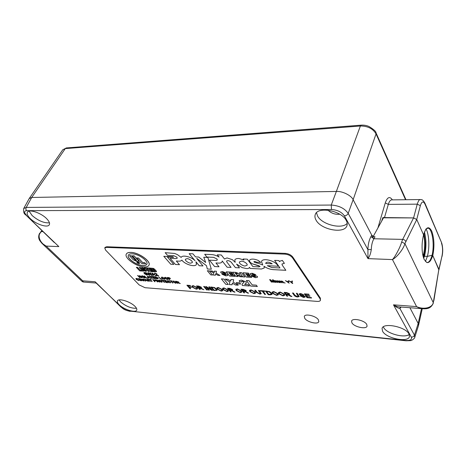 <?xml version="1.0" encoding="UTF-8"?>
<svg xmlns="http://www.w3.org/2000/svg" width="466" height="466" viewBox="0 0 466 466"><rect width="100%" height="100%" fill="white"/><g stroke="black" fill="none" stroke-linecap="round" stroke-linejoin="round"><path stroke-width="0.7" d="M423.53 235.027L423.157 236.641C422.015 242.413 421.98 245.722 422.161 249.898C422.423 253.83 423.093 257.011 424.177 259.445L426.635 262.399C427.736 262.882 428.866 262.48 430.019 261.187C430.823 260.744 433.031 255.17 432.786 255.601L438.873 269.284L433.275 302.661L404.913 243.613C403.626 248.716 397.102 257.127 392.465 259.579C395.459 256.323 400.282 247.073 401.663 242.011L402.676 239.384L373.872 238.761C372.311 241.563 371.454 245.157 371.297 249.555C370.697 253.603 369.596 256.626 367.989 258.63L367.901 249.607L348.195 213.387C344.642 208.354 338.992 205.576 331.25 205.052L26.247 207.422L23.714 208.5C23.207 211.733 23.929 213.906 25.875 215.018L54.283 242.518M316.472 212.735L317.637 216.137C322.157 224.682 341.939 229.61 347.199 223.348M346.221 220.424C347.24 222.299 347.485 224.024 346.96 225.602C344.683 234.182 321.225 229.93 316.117 220.249C314.923 218.222 314.632 216.352 315.237 214.628C317.369 206.176 341.462 210.516 346.221 220.424M29.131 211.15L32.102 215.513C38.311 220.814 44.089 223.243 49.437 222.806M46.629 218.653C49.157 221.251 50.043 223.29 49.291 224.769C47.683 228.165 35.929 224.303 30.238 218.554C27.57 215.892 26.626 213.783 27.412 212.234C28.997 208.844 41.049 212.84 46.629 218.653M383.32 326.864L383.681 327.586C386.78 333.639 404.465 338.45 409.23 334.442M409.002 333.982L409.463 336.557C408.385 342.894 386.25 338.456 382.609 331.326L382.062 328.518C382.965 322.239 405.606 326.707 409.002 333.982M119.086 299.929L120.682 301.974C126.036 306.366 131.301 308.475 136.491 308.3M135.012 306.395C136.555 307.956 137.121 309.214 136.707 310.164C135.647 313.181 123.892 309.546 119.261 304.811C117.63 303.197 117.03 301.898 117.461 300.908C118.475 297.885 130.474 301.607 135.012 306.395M366.719 324.365L367.08 326.101C366.404 329.602 354.259 327.033 351.964 322.95L351.574 321.138C352.197 317.649 364.505 320.235 366.719 324.365M318.342 319.717L318.814 321.622C318.103 324.738 307.251 322.227 304.793 318.418L304.286 316.443C304.95 313.338 315.942 315.872 318.342 319.717M328.012 210.189C331.274 213.323 335.182 214.669 339.743 214.226M423.681 308.801L423.652 308.801C421.194 308.643 418.847 307.915 416.592 306.616L392.465 259.579L367.989 258.63L344.38 215.845C341.66 212.024 337.372 209.916 331.507 209.519L26.632 210.667C23.993 210.982 23.935 212.508 26.469 215.251M96.159 283.048L121.469 307.245C123.845 309.29 126.548 310.572 129.583 311.078L405.601 340.448C410.266 340.704 412.171 339.603 411.309 337.134L393.485 304.828C395.75 306.145 397.824 306.838 399.717 306.919L422.843 308.737M405.601 340.448L406.037 340.792L410.511 340.629C412.002 340.658 415.282 337.815 414.757 337.314L414.455 335.182L399.88 308.399C398.238 308.306 396.106 307.117 393.485 304.828L416.592 306.616C423.78 309.954 432.349 307.752 433.275 302.661L433.794 300.285M423.652 308.801L423.646 308.801C426.454 308.76 430.73 309.051 433.328 303.133M42.22 243.613L82.202 281.54L82.703 280.812L95.169 281.773L120.869 306.966M43.018 231.614L41.293 231.579L39.93 233.39C37.542 236.862 40.676 243.485 46.186 246.1L82.703 280.812L83.391 282.041L95.967 283.031M25.875 215.024L58.838 246.59L46.186 246.1L41.707 243.124M371.297 249.555L367.901 249.607C368.058 244.347 369.06 240.031 370.913 236.658L373.872 238.761L374.996 236.798L373.132 236.338L371.775 235.173L353.129 199.704C351.457 195.522 342.207 190.949 336.365 191.433L31.711 197.485L29.177 198.586L23.708 208.5M401.663 242.011L404.913 243.613L416.755 219.538L413.575 217.925L383.501 217.814L373.283 236.338M416.755 219.538L423.559 234.841L416.726 219.474L413.587 217.925L417.245 204.155C418.34 200.875 419.371 199.343 420.344 199.553C421.427 199.972 422.278 198.533 424.957 203.281L424.922 203.188M401.139 307.03L399.88 308.399L400.393 306.972M411.309 337.134C412.853 337.163 413.901 336.51 414.455 335.182L418.183 323.456L409.911 307.717L418.183 323.451L418.48 325.6L414.757 337.314M373.382 236.448L373.132 236.944L373.132 236.338M433.904 300.512L438.873 269.284M424.246 256.253L427.374 256.364L432.029 255.321L427.374 256.364L424.246 256.253M438.914 269.913L432.786 255.601L432.029 255.321C430.986 259.178 429.646 261.519 428.009 262.358L427.637 262.492M373.132 236.944L373.324 236.338M422.854 255.234L423.839 255.351L423.262 255.246L423.029 256.015M423.769 258.467L424.188 256.288M425.417 261.455L427.374 256.364C429.734 247.854 429.163 234.695 426.151 229.074M424.345 256.638L423.844 255.549L423.332 257.156M423.483 255.071L423.483 254.5L424.077 254.78L423.646 255.135M66.382 147.926L62.764 149.767L65.269 148.602L360.381 126.006C367.738 125.995 372.957 128.628 376.039 133.899L376.033 132.892L405.956 199.722M331.507 209.519L331.25 205.052L336.365 191.433L31.711 197.485L65.269 148.602L66.283 147.938L361.22 125.15M373.65 238.743L353.129 199.71L376.045 133.899L405.548 199.728M392.384 199.885C389.722 196.029 387.351 197.042 385.271 202.914L377.903 227.961M405.729 241.505C405.245 240.264 404.226 239.559 402.676 239.384L413.575 217.925L382.918 217.535L381.613 221.239M384.409 217.82L388.318 204.388C389.162 201.586 390.252 200.089 391.58 199.897L391.819 199.891M383.268 218.239L382.918 217.535M391.644 199.891L420.664 199.559M432.786 255.601C434.586 246.491 434.242 238.353 431.761 231.183C428.796 225.637 426.064 226.855 423.559 234.841M424.229 256.213L424.578 255.869C426.448 247.545 426.407 239.629 424.45 232.126M428.149 228.154L428.219 228.177C432.442 229.091 434.656 245.361 432.029 255.321M247.102 265.201L247.108 265.195C247.924 263.383 242.565 260.768 241.405 261.164L239.448 261.933C238.627 263.739 243.963 266.348 245.128 265.97L247.102 265.201C247.918 263.389 242.565 260.779 241.405 261.17L239.448 261.933M226.587 261.065L226.587 261.065C227.81 260.244 229.359 260.628 231.235 262.224L235.447 267.647L239.46 267.857L236.571 264.111L242.186 267.635L246.363 268.533C247.982 268.666 248.984 268.34 249.368 267.56L250.248 268.428L261.508 269.016L264.327 267.927L263.977 266.232C266.837 268.235 269.93 269.371 273.262 269.639L285.844 270.309L282.268 265.177L281.965 264.012L284.394 263.36L282.338 260.389L279.623 261.286L279.553 261.665L278.779 260.558L274.614 260.377L279.967 267.967L271.8 267.554L267.292 265.702L278.08 266.232L277.503 265.177C274.491 260.436 262.55 257.704 261.519 261.467L262.713 265.032L259.079 263.54L254.704 262.463L253.871 261.653L255.112 261.455L256.585 262.207L260.762 262.399L258.345 260.506C255.176 259.113 252.566 258.758 250.516 259.44L249.491 260.238C249.217 261.432 250.195 262.638 252.438 263.855L259.999 266.377L259.113 266.896L252.857 266.581L247.3 259.172L243.124 258.991L243.893 260.011L238.93 258.49C236.711 258.397 235.336 258.892 234.806 259.993L235.202 262.341L232.359 259.655L227.012 257.925L224.484 259.009L221.321 254.984L217.325 254.82L219.107 257.075C216.539 255.519 214.005 254.692 211.5 254.582L204.69 254.302L206.921 257.057L213.562 257.349L217.028 259.014L217.307 260.005L216.265 260.477L209.438 260.156L214.61 266.54L219.003 266.773L215.95 262.975L218.35 263.092C220.336 263.214 221.577 262.783 222.072 261.805L222.195 260.977L227.123 267.204L231.072 267.414L226.843 262.026L226.581 261.071C227.804 260.249 229.354 260.634 231.235 262.236L235.447 267.635L239.454 267.851M261.519 261.461L262.719 265.026M253.877 261.647L255.112 261.443L256.585 262.207M249.491 260.232C249.223 261.426 250.201 262.632 252.444 263.849L258.63 265.632L260.063 266.488M204.696 254.302L206.921 257.057L213.562 257.337L217.028 259.009L217.307 260.005M187.087 258.653L185.427 259.23C184.618 260.791 189.58 263.494 190.611 263.156L192.289 262.579C193.099 261.012 188.113 258.31 187.087 258.653M192.289 262.579L192.289 262.585C193.093 261.024 188.113 258.321 187.082 258.659L185.427 259.224M165.174 252.683L167.469 255.333L173.573 255.589L176.905 257.191L177.231 258.211L176.165 258.601L170.078 258.321L175.443 264.472L179.497 264.682L176.323 261.024L177.925 261.1C179.934 261.321 181.251 260.989 181.868 260.11C184.769 264.438 195.388 267.536 196.471 264.344L195.953 261.799L199.238 265.731L202.978 265.929L196.71 258.368L206.485 265.684L207.3 268.987L211.302 269.208L207.865 257.436L203.77 257.261L205.675 262.457L198.726 257.034L195.487 256.894L192.941 253.824L189.167 253.667L195.044 260.71C191.258 256.719 182.154 254.587 181.187 257.424L177.464 254.634L174.622 253.446L165.162 252.683L167.469 255.333L173.573 255.595L176.905 257.197L177.231 258.205M175.676 283.246L173.265 282.058L172.909 281.254L173.684 281.021L176.131 282.239L176.451 283.019L175.676 283.246L173.265 282.058M169.752 282.582L170.597 282.204L170.684 282.641L170.02 282.833L167.609 281.615L167.271 280.835L168.005 280.619L169.735 281.33L167.725 281.01L168.034 281.645L169.752 282.582M164.58 282.413L162.418 280.491L161.242 280.171L163.566 280.34L163.799 280.584L162.838 280.52L164.58 282.413M157.724 281.918L155.335 279.757L158.131 280.497L158.283 280.876L157.881 281.015L159.815 282.07L156.838 280.963L157.724 281.918M152.12 281.516L149.953 279.612L148.8 279.303L151.066 279.46L151.293 279.705L150.367 279.641L152.12 281.516M147.967 280.369L146.837 279.163L147.244 279.192L148.776 281.103L148.159 281.254L146.178 280.252L145.031 279.035L147.873 280.981L148.293 280.899L148.002 280.305L146.93 279.169M141.722 280.765L139.322 278.633L142.048 279.355L142.212 279.74L141.833 279.868L143.738 280.911L141.239 279.85L140.825 279.821L141.722 280.765M138.338 280.316L139.089 279.95L139.194 280.392L138.606 280.561L136.258 279.384L135.886 278.604L136.544 278.412L138.21 279.099L136.322 278.779L136.655 279.408L138.338 280.316M167.381 279.536L164.964 278.353L164.597 277.526L165.354 277.299L167.807 278.522L168.139 279.315L167.381 279.536L164.964 278.353M162.389 279.169L160.554 279.041L158.562 276.874L160.747 278.819L162.389 279.169M155.883 278.715L153.739 278.569L151.735 276.414L153.815 276.554L152.382 276.693L152.999 277.357L154.776 277.713L153.227 277.608L153.92 278.348L155.883 278.715M148.578 278.214L148.141 278.185L147.285 276.117L150.914 278.377L149.528 277.66L148.287 277.579L148.578 278.214M144.454 277.952L142.089 276.798L141.699 275.971L142.392 275.767L144.792 276.955L145.153 277.748L144.454 277.952L142.089 276.798M139.916 277.614L137.493 275.464L139.916 277.614M149.673 275.237L149.085 275.196L145.771 272.528L149.056 274.853L147.844 272.662L148.444 272.697L151.322 275.004L149.918 272.791L150.436 272.826L151.968 275.389L148.438 273L149.673 275.237M156.605 275.377L158.358 275.493L158.667 275.825L156.326 275.674L156.419 273.892L155.37 273.425L154.636 273.792L154.456 273.286L155.102 273.123L156.873 273.921L157.059 274.637L156.605 275.377M126.344 254.034L126.362 253.999C126.938 252.875 128.441 252.339 130.87 252.397C138.868 252.409 151.386 261.508 148.963 265.195L148.951 265.23M141.565 270.268L142.2 271.043L139.724 270.892L136.346 267.303L137.499 267.303L140.202 270.187L141.565 270.268L142.2 271.043M140.417 267.472L143.749 271.142L142.625 271.072L139.258 267.472L140.417 267.472L143.749 271.142M142.637 268.235L146.202 270.292L146.545 271.101M143.05 269.965L145.316 270.641L141.751 268.509L141.414 267.769L142.212 267.566L144.734 268.824L142.672 268.433L144.949 269.47L146.528 271.136L145.718 271.34L143.406 270.344L143.079 269.901L144.122 269.965L145.322 270.606M141.431 267.74L142.241 267.501L144.734 268.824M149.435 271.492L148.299 271.422L145.619 268.527L144.728 268.474L144.058 267.752L147.035 267.857L147.705 268.585L146.755 268.597L149.435 271.492L146.854 268.602M292.741 283.445L288.972 280.835L291.518 282.076L291.856 281.015L292.508 281.056L292.007 282.396L292.741 283.445L292.194 283.41M284.918 282.938L284.458 282.606M276.204 282.373L275.721 282.344L274.416 280.555L276.653 280.986L277.258 280.707L278.54 281.359L279.419 282.582L277.346 280.981L276.944 281.109L277.812 282.478L275.738 280.882L275.354 281.01L276.204 282.373L275.721 282.344L274.422 280.555M257.343 286.532L250.65 286.066L246.328 280.515L248.972 280.683L252.217 284.889L256.3 285.169L257.349 286.538L250.644 286.072L246.339 280.515M240.637 284.021L237.223 283.788L236.256 282.582L239.687 282.815L240.642 284.027L237.217 283.794L236.262 282.582M225.818 284.336L221.379 278.901L223.896 279.064L228.317 284.51L225.818 284.336L221.391 278.901M305.195 297.023L303.611 297.442L300.075 295.893L303.267 297.011L304.286 296.766L303.203 295.893L300.751 295.31L299.259 294.419L299.143 293.912L300.675 293.533L303.768 294.832L301.019 293.976L300.04 294.192L300.564 294.803L303.36 295.496L305.079 296.498L305.195 297.028L303.611 297.448L300.081 295.893M287.679 296.178L286.835 296.114L284.103 292.363L286.724 292.555L289.485 293.726L289.636 294.256L288.611 294.617L291.955 296.504L290.982 296.428L287.33 294.564L286.462 294.5L287.679 296.178L286.835 296.114L284.114 292.363M278.336 294.832L276.6 295.362L272.435 293.312L272.039 292.106L273.763 291.559L277.992 293.685L278.336 294.838L276.6 295.368L272.435 293.312M265.533 294.477L264.717 294.413L262.236 291.157L260.389 291.023L260.063 290.598L264.577 290.93L264.904 291.355L263.051 291.221L265.533 294.477M255.578 293.137L253.97 293.627L249.881 291.611L249.444 290.388L251.046 289.887L255.193 291.972L255.578 293.143L253.964 293.632L249.881 291.611L249.444 290.382M240.293 292.578L236.256 290.586L235.802 289.351L237.328 288.879L241.429 290.935L241.831 292.118L240.293 292.578L236.256 290.586L235.802 289.345M228.451 291.116L226.983 291.547L222.987 289.59L222.509 288.343L223.965 287.901L228.025 289.928L228.445 291.122L226.977 291.553L222.987 289.59L222.509 288.338M217.069 290.306L213.766 290.499L210.783 286.974L214.517 287.534L216.556 289.042L217.069 290.312L213.766 290.499L210.795 286.974M207.405 290.009L206.683 289.951L203.677 286.45L204.405 286.503L207.405 290.009L206.683 289.951L203.689 286.45M196.308 289.2L192.423 287.289L191.893 286.025L193.204 285.635L197.159 287.609L197.631 288.815L196.308 289.2L192.423 287.289L191.899 286.025M255.531 277.701L251.378 276.029L253.341 276.07L254.937 276.862L255.42 276.466L251.541 275.214L250.347 274.352L250.178 273.682L252.135 273.251L255.787 274.69L253.801 274.649L252.485 274.031L252.106 274.334L257.319 276.402L257.523 277.206L255.531 277.701L251.39 276.029M244.871 276.985L242.897 276.862L239.565 272.581L241.557 272.697L244.877 276.99L242.897 276.868L239.576 272.587M234.87 276.367L229.627 276.047L226.243 271.818L231.433 272.115L232.225 273.117L228.975 272.925L229.458 273.536L232.458 273.711L233.157 274.596L230.163 274.416L230.775 275.185L234.095 275.389L234.876 276.379L229.627 276.053L226.255 271.818M215.443 275.179L213.416 275.051L213.678 273.006L210.131 270.892L212.164 271.008L214.319 272.365L214.366 271.136L216.416 271.253L216.154 273.181L219.993 275.464L217.948 275.336L215.56 273.921L215.443 275.185L213.416 275.057L213.678 273.012L210.149 270.892M139.148 284.912L145.025 287.703L317.212 301.397C319 301.508 320.078 301.141 320.439 300.296L320.113 298.846L292.432 257.733C290.732 255.659 288.256 254.459 285.011 254.133L106.388 247.388L104.763 247.976L105.607 250.108L139.148 284.912M172.991 256.714L163.793 256.3L170.76 264.222L173.83 264.385L167.428 257.063L173.538 257.343L172.991 256.714M210.778 274.899L207.323 270.734L209.193 270.839L212.636 275.01L210.778 274.899L207.335 270.734M227.792 275.447L225.975 275.872L221.95 274.258L225.847 274.928L225.369 274.381L222.049 273.466L220.861 272.627L220.663 271.94L222.463 271.55L225.993 272.948L224.129 272.907L222.847 272.307L222.509 272.604L227.559 274.614L227.792 275.447L225.975 275.884L221.962 274.258M237.887 276.559L235.936 276.443L232.575 272.185L235.848 272.371L239.262 273.711L239.477 274.433L238.627 274.829L242.157 276.821L239.932 276.688L236.547 274.853L237.887 276.559M251.71 277.404L246.293 277.072L242.972 272.779L248.331 273.088L249.106 274.101L245.751 273.909L246.229 274.521L249.327 274.707L250.015 275.604L246.916 275.418L247.516 276.198L250.947 276.408L251.716 277.41L246.287 277.078L242.978 272.779M190.641 288.722L189.942 288.67L186.889 285.215L190.215 285.46L190.571 285.862L187.944 285.67L188.922 286.776L191.159 286.945L191.514 287.341L189.278 287.178L190.641 288.722M200.281 289.462L199.565 289.409L196.541 285.926L198.749 286.089L201.271 287.161L201.481 287.743L200.735 288L203.887 289.741L198.93 287.901L200.281 289.462M209.316 290.155L208.593 290.102L205.593 286.59L206.362 286.648L211.081 289.462L208.85 286.829L209.584 286.881L212.566 290.405L211.791 290.347L207.085 287.539L209.316 290.155L208.593 290.102M222.701 290.685L221.263 291.11L217.284 289.159L216.801 287.912L218.228 287.475L222.27 289.497L222.701 290.691L221.263 291.116L217.284 289.159M231.206 291.838L230.443 291.78L227.519 288.204L229.86 288.372L232.47 289.479L232.656 290.05L231.818 290.341L235.045 292.135L230.676 290.295L229.895 290.236L231.206 291.838L230.443 291.78L227.525 288.204M244.633 292.869L243.852 292.811L240.969 289.194L243.38 289.369L246.025 290.487L246.205 291.052L245.32 291.355L248.576 293.172L244.143 291.308L243.345 291.25L244.633 292.869M259.981 292.566L258.374 290.469L259.183 290.528L261.275 293.731L259.859 294.081L256.422 292.322L254.785 290.207L255.589 290.266L257.203 292.357L259.434 293.609L260.377 293.423L258.38 290.469M272.051 294.419L270.344 294.838L268.27 294.687L265.469 290.994L269.581 291.6L271.637 293.184L272.051 294.419L270.344 294.844L268.27 294.687L265.48 290.994M284.738 295.31L282.967 295.852L278.779 293.79L278.388 292.59L280.153 292.025L284.4 294.168L284.738 295.316L282.967 295.858L278.779 293.79L278.394 292.584M298.223 296.283L296.347 293.265L297.215 293.33L299.172 296.58L297.588 296.982C295.898 296.807 294.716 296.201 294.052 295.159L292.497 292.98L293.359 293.044L294.896 295.199L297.174 296.498L298.223 296.283L296.359 293.265M311.585 298.013L307.018 297.663L304.374 293.854L308.795 294.18L309.098 294.623L305.562 294.361L306.378 295.537L309.669 295.782L309.972 296.225L306.68 295.98L307.595 297.296L311.282 297.576L311.585 298.013L307.018 297.663M232.097 284.767L229.371 284.58L229.837 281.936L225.154 279.146L227.897 279.32L230.74 281.115L230.874 279.513L233.647 279.693L233.175 282.192L238.243 285.204L235.476 285.011L232.324 283.142L232.097 284.773L229.365 284.586L229.831 281.942L225.171 279.146M248.331 284.691L249.333 285.978L242.308 285.489L242.058 284.114L243.951 282.326L243.875 281.889L242.378 281.219L241.72 281.412L241.86 281.942L239.495 281.674L239.221 280.619L241.47 280.13L246.106 281.965L246.368 282.996L244.633 284.435L248.331 284.691M271.934 282.099L271.404 282.064L269.61 279.623L270.408 279.676L272.948 281.814L272.447 279.804L273.245 279.85L275.033 282.297L274.497 282.262L272.989 280.194L273.49 282.198L270.42 280.037L271.934 282.099M280.596 282.658L280.107 282.623L278.814 280.835L281.068 281.266L281.68 280.986L282.961 281.639L283.841 282.868L281.761 281.26L281.359 281.394L282.215 282.763L280.142 281.155L279.751 281.289L280.596 282.658L280.107 282.623M289.194 283.212L285.402 280.614L287.971 281.848L288.291 280.794L288.943 280.835L288.454 282.169L289.194 283.212L285.413 280.614M152.86 270.956L153.489 271.742L150.792 271.573L147.448 267.95L150.099 268.037L150.739 268.83L149.26 268.742L149.883 269.418L151.345 269.441L151.98 270.228L150.553 270.14L151.269 270.927L152.86 270.956L153.489 271.742M149.359 268.748L149.912 269.354M150.646 270.146L151.304 270.863M154.782 269.331L153.436 268.393L150.704 268.136L154.042 271.777L156.529 271.678L154.782 269.331L153.407 268.457L150.704 268.136M156.541 271.643L156.256 270.944M153.361 275.476L152.831 275.441L151.817 272.913L156.221 275.668L154.537 274.8L153.023 274.701L153.361 275.476M144.443 272.447L146.079 273.181L144.384 272.802L144.78 273.641L145.31 273.35L147.134 274.264L147.407 274.911L146.86 275.08L144.46 273.752L143.825 272.686L144.443 272.447M141.647 277.759L139.73 276.915L141.402 277.515L141.699 277.188L139.905 276.577L138.897 275.709L141.146 276.274L139.736 275.82L139.433 276.093L141.105 276.653L142.246 277.602L141.647 277.759L139.835 276.921M148.095 278.179L146.312 278.056L144.303 275.919L146.487 277.841L148.095 278.179M152.347 278.476L150.163 276.542L148.998 276.233L151.287 276.385L151.514 276.635L150.576 276.571L152.347 278.476M157.508 278.831L156.454 278.755L154.456 276.6L155.469 276.664L157.875 277.835L158.259 278.662L156.454 278.755M164.143 279.315L161.731 278.132L161.364 277.311L162.11 277.084L164.556 278.301L164.888 279.093L164.143 279.315L161.731 278.132M169.764 279.676L167.358 277.462L168.942 277.585L170.189 278.243L170.37 278.709L168.954 278.779L169.764 279.676M140.674 280.683L138.268 278.563L140.674 280.683M145.101 280.806L145.404 280.334L145.87 280.433L145.975 280.876L145.363 281.05L143.004 279.862L142.643 279.082L143.312 278.889L144.996 279.583L143.079 279.256L143.406 279.891L145.101 280.806M150.337 281.388L147.943 279.239L150.337 281.388M155.027 281.726L152.632 279.571L155.376 280.334L155.568 280.794L154.217 280.852L155.027 281.726M161.527 282.221L159.139 281.05L158.772 280.241L159.506 280.025L161.923 281.231L162.261 282.006L161.527 282.221L159.139 281.05M168.179 282.676L165.995 282.518L164.026 280.369L166.141 280.52L164.679 280.649L165.284 281.313L167.084 281.668L165.512 281.557L166.187 282.303L168.179 282.676M172.927 283.019L170.772 281.08L169.577 280.759L171.948 280.928L172.175 281.179L171.203 281.109L172.927 283.019M178.082 283.392L175.705 281.19L178.589 281.942L178.734 282.32L178.297 282.472L180.26 283.549L177.651 282.448L177.208 282.419L178.082 283.392M137.027 262.084L138.932 263.395L139.404 263.255M138.385 263.127L138.029 262.742L138.99 263.162L138.39 262.469L137.482 262.183L138.128 262.748M138.99 263.162L138.419 262.661M128.435 255.106C126.554 258.193 136.573 265.41 143.027 265.515C145.072 265.597 146.341 265.166 146.842 264.222M132.338 255.793L134.068 255.869L137.907 260.011L138.501 261.257L137.15 261.589L133.264 259.778L129.42 255.659L131.144 255.735L135.146 260.034L136.218 260.57L136.299 260.057L132.338 255.793L134.103 255.805L137.936 259.946L138.513 261.228M129.42 255.659L131.179 255.671L135.181 259.97L136.509 260.447M144.786 262.661L145.794 263.855L141.926 263.651L136.678 257.978L138.449 257.995L142.648 262.55L144.786 262.661L145.794 263.855M139.561 263.337L139.579 263.307C139.485 262.585 138.769 262.078 137.435 261.781L136.87 262.003M320.439 300.296L320.369 298.106L292.724 256.964C291.023 254.89 288.553 253.69 285.309 253.37L106.731 246.759L105.1 247.341L104.763 247.976M167.428 257.057L173.533 257.331M163.799 256.3L170.76 264.222L173.824 264.379M195.05 260.704L189.173 253.667M205.675 262.445L203.776 257.261M196.71 258.362L206.49 265.678L207.306 268.981L211.296 269.202M195.959 261.793L199.238 265.731L202.972 265.923M176.329 261.012L177.925 261.1C179.94 261.315 181.251 260.983 181.874 260.104L181.868 260.11M181.874 260.104C184.775 264.432 195.382 267.531 196.471 264.339M170.084 258.321L175.443 264.461L179.486 264.676M215.95 262.964L218.35 263.092C220.336 263.203 221.577 262.777 222.072 261.799M209.444 260.156L214.616 266.535L218.997 266.768M217.331 254.82L219.107 257.075M235.202 262.335L234.806 259.987M243.899 259.999L243.136 258.991M256.585 262.195L260.756 262.393M267.292 265.696L278.08 266.226M274.625 260.377L279.967 267.967M279.623 261.28L279.553 261.665M281.965 264.006L284.388 263.354M263.983 266.226L263.977 266.232C266.837 268.224 269.93 269.36 273.262 269.628L285.839 270.297M249.438 267.344L250.248 268.428L261.508 269.016M261.513 269.01L264.327 267.921M236.577 264.106L242.192 267.624L246.363 268.533C247.982 268.661 248.984 268.334 249.374 267.56M222.195 260.977L227.123 267.204L231.066 267.408M272.231 263.832L272.237 263.82C269.301 261.962 267.164 261.665 265.806 262.935L265.766 263.523L272.231 263.832C269.301 261.968 267.158 261.671 265.801 262.94L265.801 262.94M212.63 275.004L210.778 274.888M214.372 271.136L214.319 272.365M219.981 275.453L217.948 275.336M217.954 275.33L215.56 273.921M225.853 274.923L225.369 274.381M225.375 274.369L222.049 273.466L220.861 272.627M220.861 272.622L220.663 271.934M225.987 272.936L224.129 272.907L222.847 272.307M222.847 272.301L222.457 272.4M232.219 273.111L228.975 272.925M233.151 274.591L230.163 274.416M237.881 276.554L235.936 276.443M235.936 276.437L232.586 272.185M239.204 274.69L238.627 274.829M242.145 276.816L239.932 276.688L237.276 274.987M237.276 274.981L236.547 274.853M236.111 273.227L235.243 273.181L235.895 274.02L236.728 274.072L237.369 273.699L235.237 273.187M237.369 273.699L236.105 273.239M249.1 274.095L245.751 273.909M250.009 275.598L246.916 275.418M255.485 276.699L255.013 276.152L251.541 275.214L250.347 274.352L250.178 273.676M255.776 274.684L253.801 274.649L252.485 274.031M252.485 274.02L252.059 274.136M257.523 277.2L255.537 277.689M190.635 288.716L189.942 288.67L186.901 285.215M190.559 285.856L187.944 285.67M191.503 287.336L189.278 287.178M197.631 288.815L196.314 289.194M196.862 288.524L196.442 287.551L193.565 286.037L192.639 286.322L193.134 287.347L195.959 288.798L196.862 288.524L196.442 287.545L193.559 286.042L192.639 286.322M200.275 289.456L199.565 289.409M199.57 289.398L196.553 285.926M201.481 287.738L200.735 288M203.875 289.73L200.03 287.994L198.93 287.901M199.128 286.485L197.613 286.374L198.58 287.499L199.937 287.604L200.695 287.487L200.566 287.108L197.607 286.38M200.695 287.475L199.122 286.491M208.593 290.091L205.605 286.59M208.855 286.829L211.081 289.462M212.56 290.4L211.791 290.347L207.085 287.539M212.927 287.505L211.867 287.429L214.156 290.149L215.234 290.231L216.259 290.079L215.81 288.972L213.859 287.644L211.867 287.435M216.282 290.027L215.81 288.978L213.853 287.65L212.927 287.516M217.29 289.153L216.801 287.906M221.903 290.4L221.519 289.438L218.583 287.883L217.575 288.198L218.036 289.223L220.919 290.708L221.903 290.4L221.519 289.433L218.577 287.889L217.575 288.198M227.641 290.831L227.268 289.864L224.315 288.303L223.284 288.635L223.738 289.654L226.639 291.145L227.641 290.831L227.262 289.869L224.309 288.314L223.284 288.635M232.656 290.044L231.818 290.341M235.027 292.124L234.165 292.065L231.066 290.335L229.895 290.236M230.233 288.786L228.614 288.675L229.557 289.823L231.002 289.934L231.829 289.794L231.719 289.427L228.614 288.675M231.719 289.427L230.227 288.792M231.829 289.794L231.713 289.433M241.831 292.112L240.299 292.572M241.009 291.832L240.648 290.877L237.672 289.293L236.594 289.631L237.031 290.65L239.961 292.165L241.009 291.832L240.654 290.871L237.666 289.299L236.6 289.625M244.627 292.864L243.852 292.811M243.858 292.805L240.98 289.194M246.205 291.046L245.32 291.355M248.559 293.166L247.673 293.102M247.679 293.097L246.38 292.287M246.38 292.281L244.545 291.355M244.545 291.349L243.345 291.25M245.355 290.801L243.741 289.794L242.087 289.66L243.013 290.831L245.355 290.801L245.25 290.44L242.087 289.671M254.395 291.902L251.384 290.306L250.259 290.656L250.673 291.681L253.638 293.213L254.745 292.852L254.395 291.902L251.384 290.312L250.265 290.65M254.745 292.852L254.395 291.908M261.275 293.726L259.859 294.081L256.428 292.31L254.797 290.207M260.377 293.423L259.987 292.561M265.527 294.465L264.717 294.413M264.723 294.407L262.236 291.151L260.389 291.023M260.395 291.017L260.075 290.598M264.898 291.349L263.051 291.221M271.2 294.157L270.804 293.114L268.812 291.716L266.616 291.477L268.765 294.326L271.136 294.262L270.81 293.108L268.818 291.71L266.616 291.483M272.441 293.3L272.039 292.1M277.474 294.553L277.154 293.621L274.095 291.984L272.884 292.357L273.268 293.376L276.28 294.943L277.474 294.553L277.154 293.615L274.09 291.99L272.89 292.357M283.864 295.03L283.555 294.093L280.48 292.456L279.25 292.834L279.623 293.854L282.646 295.432L283.864 295.03L283.555 294.104L280.48 292.462L279.25 292.834M289.636 294.25L288.611 294.617M291.943 296.498L290.982 296.428L287.761 294.617M287.761 294.605L286.462 294.5M288.734 294.005L287.068 292.992L285.274 292.852L286.147 294.069L287.761 294.186L288.728 294.017L288.64 293.667L287.068 292.986L285.268 292.864M299.172 296.58L297.588 296.982C295.898 296.801 294.722 296.19 294.052 295.153L292.508 292.98M304.286 296.766L304.216 296.458M304.222 296.446L300.751 295.31L299.259 294.419L299.143 293.906M303.762 294.827L301.019 293.976M301.024 293.97L300.046 294.186M307.024 297.658L304.38 293.854M309.092 294.617L305.562 294.361M309.966 296.219L306.68 295.98M228.311 284.505L225.818 284.33M230.874 279.513L230.74 281.115M238.225 285.198L235.476 285.011L232.324 283.142M249.327 285.973L242.308 285.489L242.058 284.109M243.951 282.326L243.875 281.889M243.875 281.883L242.378 281.219M242.384 281.214L241.726 281.406M241.854 281.93L239.495 281.674L239.227 280.614M246.374 282.99L245.535 283.777M245.541 283.771L244.633 284.435M271.928 282.087L271.404 282.064M271.41 282.058L269.622 279.623M272.948 281.802L272.453 279.804M275.027 282.291L274.497 282.262L272.989 280.194M273.49 282.192L272.936 282.163L270.42 280.037M279.419 282.577L278.936 282.547L278.132 281.435L276.95 281.103M277.806 282.472L277.322 282.448M277.328 282.437L275.738 280.882M275.744 280.87L275.354 280.998M280.113 282.617L278.819 280.835M283.835 282.862L283.351 282.833L282.553 281.72L281.359 281.388M282.21 282.757L281.726 282.728L280.905 281.58L279.757 281.283M285.023 283.229L284.924 282.932M287.971 281.843L288.291 280.794M292.194 283.398L291.454 282.361M291.46 282.349L288.99 280.835M291.524 282.064L291.856 281.015M292.508 281.056L292.007 282.396M151.269 270.927L152.825 271.02M149.883 269.418L151.345 269.441M151.316 269.505L151.98 270.228M147.448 267.95L150.099 268.037M150.069 268.101L150.739 268.83M154.59 271.195L152.458 268.865L153.64 269.371L154.724 270.56L155.126 271.136L154.59 271.195L152.557 268.87M155.137 271.101L154.625 271.13M156.226 271.008L154.747 269.395M144.058 267.752L147.035 267.857M147.006 267.921L147.675 268.649M139.258 267.472L140.382 267.536M136.346 267.303L137.464 267.368L140.202 270.187M140.167 270.245L141.53 270.332M144.215 266.896C136.253 266.756 123.921 257.832 126.327 254.063C126.903 252.939 128.406 252.403 130.835 252.461C138.833 252.473 151.351 261.572 148.934 265.265C148.334 266.453 146.761 266.995 144.215 266.896M142.998 265.579C145.066 265.661 146.341 265.218 146.825 264.257C148.794 261.245 138.612 253.848 132.105 253.83C130.119 253.778 128.884 254.215 128.418 255.135C126.455 258.199 136.509 265.474 142.998 265.579L143.027 265.515M136.678 257.978L138.419 258.059L142.648 262.55M142.619 262.614L144.751 262.725M137.4 261.845L136.853 262.038C136.946 262.76 137.662 263.267 138.996 263.558L139.55 263.372C139.451 262.649 138.734 262.142 137.4 261.845M138.903 263.459L139.392 263.29L137.493 261.944L137.01 262.113L138.903 263.459M138.414 262.673L137.447 262.247M138.146 262.667L137.75 262.346M158.603 275.755L156.326 275.674M156.192 275.377L156.157 274.94M156.518 274.404L156.419 273.892M156.448 273.827L155.37 273.425M155.399 273.361L155.009 273.495M155.061 273.781L154.636 273.792M154.665 273.728L154.473 273.257M157.071 274.614L156.867 274.934M156.902 274.87L156.652 275.214M153.331 275.412L152.831 275.441M152.86 275.377L151.875 272.919M156.116 275.592L155.685 275.633M155.714 275.569L154.537 274.8M154.566 274.736L153.023 274.701M154.106 274.486L152.411 273.169L152.895 274.41L154.106 274.486L152.382 273.233M149.638 275.167L149.085 275.196M149.12 275.132L145.887 272.54M147.914 272.668L149.056 274.853M149.994 272.796L151.322 275.004M151.928 275.319L151.421 275.348M151.45 275.29L148.438 273M146.009 273.117L145.66 273.187M145.695 273.123L145.252 272.907M145.281 272.843L144.693 272.744M144.728 272.686L144.413 272.738M147.419 274.882L146.86 275.08M146.889 275.016L144.46 273.752M144.495 273.688L143.825 272.686M146.901 274.643L146.726 274.183L145.107 273.734M145.468 273.647L145.089 273.763L145.241 274.136L146.889 274.678L145.497 273.583M139.852 277.544L139.515 277.585M139.544 277.526L137.592 275.47M141.734 277.124L141.122 276.88M141.157 276.816L139.905 276.577M139.934 276.513L139.049 276.088M139.078 276.023L138.915 275.68M141.07 276.204L140.738 276.245M140.767 276.181L139.736 275.82M139.765 275.755L139.375 275.866M142.258 277.573L141.681 277.695M142.118 276.734L141.716 275.942M145.165 277.719L144.483 277.893M144.705 277.532L144.413 276.862L142.654 275.948L142.159 276.134M142.625 276.012L142.142 276.169L142.497 276.827L144.693 277.561L144.384 276.926L142.654 275.948M148.025 278.109L146.312 278.056M146.341 277.992L144.396 275.924M148.543 278.144L148.141 278.185M148.171 278.12L147.343 276.122M150.809 278.301L150.477 278.342M150.506 278.284L149.528 277.66M149.563 277.602L148.287 277.579M149.172 277.404L147.78 276.321L148.182 277.34L149.172 277.404L147.751 276.379M152.283 278.406L151.933 278.447M151.968 278.383L150.163 276.542M150.192 276.478L149.225 276.484M151.45 276.565L150.576 276.571M155.819 278.645L153.739 278.569M153.768 278.505L151.834 276.42M153.978 276.734L152.382 276.693M154.712 277.643L153.227 277.608M156.483 278.691L154.549 276.606M158.277 278.627L157.543 278.767M157.805 278.476L156.267 276.932L155.131 276.81L156.64 278.534L157.805 278.476L157.45 277.8L156.232 276.99L155.102 276.874M162.325 279.093L160.554 279.041M160.584 278.977L158.661 276.88M161.76 278.068L161.382 277.276M164.9 279.058L164.172 279.25M164.434 278.872L164.16 278.208L162.372 277.27L161.836 277.474M162.343 277.334L161.819 277.503L162.156 278.167L163.91 279.064L164.422 278.901L164.131 278.272L162.372 277.27M164.993 278.289L164.62 277.497M168.15 279.28L167.41 279.472M167.678 279.093L167.41 278.423L165.616 277.491L165.075 277.695M165.587 277.555L165.051 277.724L165.389 278.383L167.154 279.285L167.667 279.122L167.376 278.493L165.616 277.491M169.7 279.606L169.333 279.647M169.362 279.583L167.451 277.468M170.387 278.674L169.7 278.831M169.729 278.767L168.954 278.779M169.898 278.464L169.141 277.771L168.045 277.678L168.727 278.528L169.886 278.499L169.77 278.225L168.016 277.742M138.74 280.171L138.705 279.868M139.212 280.363L138.606 280.561M138.635 280.497L136.258 279.384M136.293 279.32L135.903 278.575M137.907 279.076L136.754 278.656M136.783 278.592L136.34 278.744M140.604 280.619L140.272 280.66M140.301 280.596L138.367 278.569M141.658 280.695L141.326 280.736M141.355 280.672L139.421 278.639M142.223 279.705L141.833 279.868M143.621 280.835L143.278 280.876M143.312 280.812L142.503 280.41M142.538 280.346L141.443 279.874M141.472 279.816L140.825 279.821M141.763 279.536L139.986 278.843L140.598 279.583L141.652 279.332L139.957 278.907M145.514 280.654L145.479 280.351M145.986 280.847L145.363 281.05M145.398 280.986L143.004 279.862M143.039 279.798L142.66 279.052M144.681 279.553L143.522 279.134M143.551 279.07L143.097 279.227M148.788 281.068L148.159 281.254M148.188 281.19L146.208 280.188L145.124 279.041M148.304 280.864L148.002 280.305M150.273 281.318L149.935 281.353M149.965 281.295L148.042 279.245M152.056 281.447L151.712 281.487M151.741 281.423L149.953 279.612M149.988 279.548L149.027 279.548M151.229 279.635L150.367 279.641M154.962 281.656L154.613 281.697M154.648 281.633L152.732 279.577M155.58 280.759L154.933 280.905M154.962 280.841L154.217 280.852M155.108 280.549L154.357 279.874L153.302 279.781L153.99 280.608L155.096 280.584L154.974 280.316L153.273 279.845M157.659 281.848L157.31 281.889M157.345 281.825L155.428 279.763M158.294 280.841L157.881 281.015M159.692 281.994L159.337 282.035M159.366 281.971L158.556 281.563M158.586 281.499L157.479 281.021M157.508 280.957L156.838 280.963M157.828 280.672L156.005 279.973L156.611 280.718L157.724 280.474L155.976 280.037M159.174 280.992L158.79 280.212M162.273 281.971L161.556 282.157M161.807 281.79L161.533 281.132L159.768 280.212L159.238 280.404M159.733 280.276L159.221 280.439L159.558 281.085L161.294 281.971L161.795 281.819L161.504 281.196L159.768 280.212M164.515 282.344L164.16 282.384M164.189 282.32L162.418 280.491M162.453 280.427L161.469 280.421M163.729 280.515L162.838 280.52M168.115 282.606L165.995 282.518M166.024 282.454L164.125 280.375M166.304 280.695L164.679 280.649M167.02 281.598L165.512 281.557M170.207 282.419L170.183 282.122M170.696 282.606L170.02 282.833M170.049 282.769L167.609 281.615M167.638 281.551L167.288 280.806M169.665 281.278L169.368 281.371M169.397 281.307L168.209 280.87M168.238 280.806L167.743 280.981M172.863 282.949L172.502 282.99M172.531 282.926L170.772 281.08M170.806 281.015L169.805 281.01M172.111 281.103L171.203 281.109M173.294 281.994L172.927 281.219M176.463 282.984L175.711 283.177M175.991 282.798L175.729 282.146L173.94 281.208L173.387 281.412M173.911 281.272L173.369 281.447L173.696 282.093L175.455 282.996L175.979 282.833L175.699 282.21L173.94 281.208M178.018 283.322L177.651 283.363M177.68 283.293L175.799 281.196M178.746 282.285L178.297 282.472M180.132 283.474L179.76 283.514M179.794 283.45L178.973 283.025M179.002 282.961L177.872 282.478M177.901 282.413L177.208 282.419M178.251 282.157L176.393 281.406L176.987 282.169L178.163 281.918L176.358 281.47M26.632 210.667C25.816 209.7 25.682 208.617 26.247 207.422L31.711 197.485M344.38 215.845C346.18 215.706 347.45 214.884 348.195 213.387L353.129 199.704M406.037 340.792L129.583 311.078M121.469 307.245L120.869 306.96M370.913 236.658L371.775 235.173M39.93 233.39L39.435 233.588C38.334 236.076 38.439 238.4 39.744 240.567L41.759 243.17M42.121 230.746L39.435 233.588M424.072 254.803L423.454 254.832M336.365 191.433L360.381 126.006L361.144 125.156C364.039 124.981 366.684 125.441 369.072 126.531C373.837 129.466 376.155 131.587 376.027 132.886M421.503 308.632L418.183 323.451M416.726 219.474L420.355 205.663L417.245 204.155L388.318 204.388L385.271 202.914M438.955 269.797L442.001 256.003L438.896 269.336M420.355 205.663C421.753 201.353 423.303 200.84 424.998 204.131L424.957 203.281L441.418 242.303M424.998 204.131L441.418 242.308C442.024 243.695 442.438 245.838 442.665 248.751C442.84 250.825 442.642 253.382 442.065 256.422M441.465 243.141C442.747 246.869 442.927 251.157 442.001 256.003M423.635 234.701C425.085 241.132 425.033 247.731 423.483 254.5L422.703 254.471M423.978 233.495C425.679 242.699 425.714 249.793 424.077 254.78L424.578 255.869M320.113 298.846L320.369 298.106M292.432 257.733L292.724 256.964M285.011 254.133L285.309 253.37M106.388 247.388L106.731 246.759M423.157 236.641L423.571 234.957C425.196 230.309 426.209 228.206 426.617 228.625L428.219 228.177M120.927 307.018C123.17 308.568 123.356 309.826 130.136 311.364M82.214 281.551L83.251 282.029M426.635 262.399L427.654 262.486M41.957 230.588L40.816 231.742M422.813 255.042L423.839 255.351L424.34 256.451M418.55 325.315L422.266 308.69M29.306 198.394L62.764 149.761"/></g></svg>
